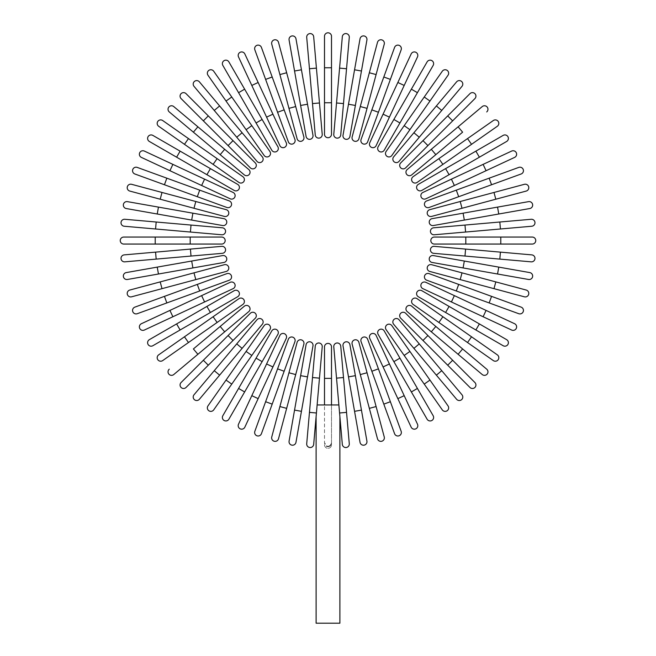 <?xml version="1.0" encoding="UTF-8"?>
<svg xmlns="http://www.w3.org/2000/svg" width="656" height="656" viewBox="0 0 656 656"><rect width="100%" height="100%" fill="white"/><g stroke="black" fill="none" stroke-linecap="round" stroke-linejoin="round"><path stroke-width="0.49" stroke-dasharray="3.28 2.46" d="M324.499 102.754L331.501 102.754L331.501 67.773L324.499 67.773L324.499 134.234A3.501 3.501 0 0 0 328 137.727A3.501 3.501 0 0 0 331.501 134.234M331.501 36.301A3.501 3.501 0 0 0 328 32.8A3.501 3.501 0 0 0 324.499 36.301A3.501 3.501 0 0 1 328 32.8A3.501 3.501 0 0 1 331.501 36.301L331.501 67.773M316.422 68.126L313.683 36.769A3.501 3.501 0 0 0 309.894 33.587A3.501 3.501 0 0 0 306.713 37.384L312.502 103.582L319.472 102.976L316.422 68.126L309.46 68.741M322.219 134.332L319.472 102.976M307.516 104.238L301.44 69.79L294.552 71.012L300.628 105.452L307.516 104.238M289.083 40.008L294.552 71.012M306.09 136.456A3.501 3.501 0 0 0 310.14 139.293A3.501 3.501 0 0 0 312.978 135.243A3.501 3.501 0 0 1 310.14 139.293A3.501 3.501 0 0 1 306.09 136.456M303.859 136.948L295.708 106.543L288.952 108.355L297.102 138.76A3.501 3.501 0 0 0 301.383 141.237A3.501 3.501 0 0 0 303.859 136.948A3.501 3.501 0 0 1 301.383 141.237A3.501 3.501 0 0 1 297.102 138.76M271.756 44.165A3.501 3.501 0 0 1 274.224 39.877A3.501 3.501 0 0 1 278.513 42.353A3.501 3.501 0 0 0 274.224 39.877A3.501 3.501 0 0 0 271.756 44.165L288.952 108.355M277.578 112.258L284.155 109.864L272.191 76.998L265.614 79.392L288.345 141.844A3.501 3.501 0 0 0 292.83 143.926A3.501 3.501 0 0 0 294.921 139.449A3.501 3.501 0 0 1 292.83 143.926A3.501 3.501 0 0 1 288.345 141.844M254.848 49.815L265.614 79.392M266.59 117.145L272.929 114.185L258.152 82.484L251.806 85.444L279.891 145.673A3.501 3.501 0 0 0 284.54 147.362A3.501 3.501 0 0 0 286.237 142.713A3.501 3.501 0 0 1 284.54 147.362A3.501 3.501 0 0 1 279.891 145.673M238.505 56.916A3.501 3.501 0 0 1 240.194 52.267A3.501 3.501 0 0 1 244.844 53.956A3.501 3.501 0 0 0 240.194 52.267A3.501 3.501 0 0 0 238.505 56.916L251.806 85.444M262.129 119.466L244.639 89.175L238.579 92.676L256.07 122.967L262.129 119.466L277.865 146.731A3.501 3.501 0 0 1 276.586 151.503A3.501 3.501 0 0 1 271.805 150.224A3.501 3.501 0 0 0 276.586 151.503A3.501 3.501 0 0 0 277.865 146.731M222.843 65.411L238.579 92.676M264.147 155.464L246.09 129.683L251.822 125.665L231.765 97.014L226.033 101.032M207.977 75.243A3.501 3.501 0 0 1 208.838 70.372A3.501 3.501 0 0 1 213.708 71.233A3.501 3.501 0 0 0 208.838 70.372A3.501 3.501 0 0 0 207.977 75.243M236.742 137.243L242.097 132.742L219.621 105.952L214.258 110.446L256.972 161.36A3.501 3.501 0 0 0 261.9 161.786A3.501 3.501 0 0 0 262.334 156.858A3.501 3.501 0 0 1 261.9 161.786A3.501 3.501 0 0 1 256.972 161.36M194.02 86.338A3.501 3.501 0 0 1 194.455 81.41A3.501 3.501 0 0 1 199.383 81.836A3.501 3.501 0 0 0 194.455 81.41A3.501 3.501 0 0 0 194.02 86.338L214.258 110.446M255.291 162.901A3.501 3.501 0 0 1 255.291 167.846A3.501 3.501 0 0 1 250.338 167.846A3.501 3.501 0 0 0 255.291 167.846A3.501 3.501 0 0 0 255.291 162.901L233.028 140.638L228.083 145.591M197.891 126.821L193.389 132.176L220.186 154.66L224.68 149.297L173.774 106.584A3.501 3.501 0 0 0 168.846 107.018A3.501 3.501 0 0 0 169.281 111.938A3.501 3.501 0 0 1 168.846 107.018A3.501 3.501 0 0 1 173.774 106.584M220.186 154.66L244.303 174.89A3.501 3.501 0 0 0 249.231 174.463A3.501 3.501 0 0 0 248.796 169.535A3.501 3.501 0 0 1 249.231 174.463A3.501 3.501 0 0 1 244.303 174.89M188.469 138.588L184.459 144.32L213.11 164.385L217.12 158.654L162.688 120.532A3.501 3.501 0 0 0 157.817 121.393A3.501 3.501 0 0 0 158.67 126.264A3.501 3.501 0 0 1 157.817 121.393A3.501 3.501 0 0 1 162.688 120.532M213.11 164.385L238.899 182.434M237.669 184.369L180.113 151.142L176.62 157.194L234.167 190.42M149.355 141.458A3.501 3.501 0 0 1 148.076 136.678A3.501 3.501 0 0 1 152.856 135.398A3.501 3.501 0 0 0 148.076 136.678A3.501 3.501 0 0 0 149.355 141.458M204.582 179.154L172.881 164.369L169.929 170.708L201.63 185.492L204.582 179.154M230.158 198.793A3.501 3.501 0 0 0 234.807 197.103A3.501 3.501 0 0 0 233.11 192.454A3.501 3.501 0 0 1 234.807 197.103A3.501 3.501 0 0 1 230.158 198.793M141.401 157.407A3.501 3.501 0 0 1 139.703 152.758A3.501 3.501 0 0 1 144.353 151.069A3.501 3.501 0 0 0 139.703 152.758A3.501 3.501 0 0 0 141.401 157.407M134.857 173.988L197.308 196.71L199.703 190.142L137.252 167.411M226.886 207.476A3.501 3.501 0 0 0 231.371 205.385A3.501 3.501 0 0 0 229.28 200.908A3.501 3.501 0 0 1 231.371 205.385A3.501 3.501 0 0 1 226.886 207.476M195.791 201.515L162.007 192.462L160.195 199.219L193.987 208.272L195.791 201.515M129.79 191.068A3.501 3.501 0 0 1 127.321 186.788A3.501 3.501 0 0 1 131.602 184.311A3.501 3.501 0 0 0 127.321 186.788A3.501 3.501 0 0 0 129.79 191.068L160.195 199.219M224.393 216.414A3.501 3.501 0 0 0 228.673 213.946A3.501 3.501 0 0 0 226.197 209.658A3.501 3.501 0 0 1 228.673 213.946A3.501 3.501 0 0 1 224.393 216.414M192.897 213.184L158.449 207.107L157.235 214.004L191.683 220.072L192.897 213.184M222.679 225.541A3.501 3.501 0 0 0 226.73 222.704A3.501 3.501 0 0 0 223.893 218.653A3.501 3.501 0 0 1 226.73 222.704A3.501 3.501 0 0 1 222.679 225.541M191.019 225.065L156.177 222.015L155.57 228.985L190.412 232.035L191.019 225.065M124.214 226.238A3.501 3.501 0 0 1 121.032 222.45A3.501 3.501 0 0 1 124.82 219.276A3.501 3.501 0 0 0 121.032 222.45A3.501 3.501 0 0 0 124.214 226.238L155.57 228.985M155.218 237.062L123.738 237.062A3.501 3.501 0 0 0 120.245 240.555A3.501 3.501 0 0 0 123.738 244.057L190.191 244.057L190.191 237.062L155.218 237.062L155.218 244.057M221.671 244.057A3.501 3.501 0 0 0 225.172 240.555A3.501 3.501 0 0 0 221.671 237.062A3.501 3.501 0 0 1 225.172 240.555A3.501 3.501 0 0 1 221.671 244.057M155.57 252.134L124.214 254.881A3.501 3.501 0 0 0 121.032 258.669A3.501 3.501 0 0 0 124.82 261.842L191.019 256.053L190.412 249.083L155.57 252.134L156.177 259.104M221.769 246.344L190.412 249.083M191.683 261.047L157.235 267.115L158.449 274.011L192.897 267.935L191.683 261.047M127.453 279.472L158.449 274.011M223.893 262.466A3.501 3.501 0 0 0 226.73 258.415A3.501 3.501 0 0 0 222.679 255.578A3.501 3.501 0 0 1 226.73 258.415A3.501 3.501 0 0 1 223.893 262.466M131.602 296.807A3.501 3.501 0 0 1 127.321 294.331A3.501 3.501 0 0 1 129.79 290.05A3.501 3.501 0 0 0 127.321 294.331A3.501 3.501 0 0 0 131.602 296.807L226.197 271.461A3.501 3.501 0 0 0 228.673 267.172A3.501 3.501 0 0 0 224.393 264.704A3.501 3.501 0 0 1 228.673 267.172A3.501 3.501 0 0 1 226.197 271.461M199.703 290.977L197.308 284.409L164.443 296.364L166.837 302.941L229.28 280.21A3.501 3.501 0 0 0 231.371 275.733A3.501 3.501 0 0 0 226.886 273.642A3.501 3.501 0 0 1 231.371 275.733A3.501 3.501 0 0 1 229.28 280.21M137.252 313.707L166.837 302.941M169.929 310.411L141.401 323.711A3.501 3.501 0 0 0 139.703 328.361A3.501 3.501 0 0 0 144.353 330.05L204.582 301.965L201.63 295.626L169.929 310.411L172.881 316.75M233.11 288.665A3.501 3.501 0 0 0 234.807 284.015A3.501 3.501 0 0 0 230.158 282.326A3.501 3.501 0 0 1 234.807 284.015A3.501 3.501 0 0 1 233.11 288.665M152.856 345.72L237.669 296.75A3.501 3.501 0 0 0 238.948 291.977A3.501 3.501 0 0 0 234.167 290.698L149.355 339.66M242.909 304.409L217.12 322.465L213.11 316.733L184.459 336.799L188.469 342.53M162.688 360.587A3.501 3.501 0 0 1 157.817 359.726A3.501 3.501 0 0 1 158.67 354.855A3.501 3.501 0 0 0 157.817 359.726A3.501 3.501 0 0 0 162.688 360.587M224.68 331.821L220.186 326.458L193.389 348.943L197.891 354.297L248.796 311.584A3.501 3.501 0 0 0 249.231 306.655A3.501 3.501 0 0 0 244.303 306.229A3.501 3.501 0 0 1 249.231 306.655A3.501 3.501 0 0 1 248.796 311.584M173.774 374.535A3.501 3.501 0 0 1 168.846 374.1A3.501 3.501 0 0 1 169.281 369.18A3.501 3.501 0 0 0 168.846 374.1A3.501 3.501 0 0 0 173.774 374.535L197.891 354.297M228.083 335.528L233.028 340.48L255.291 318.217A3.501 3.501 0 0 0 255.291 313.273A3.501 3.501 0 0 0 250.338 313.273A3.501 3.501 0 0 1 255.291 313.273A3.501 3.501 0 0 1 255.291 318.217M186.042 387.466L208.296 365.212L203.352 360.259M242.097 348.377L236.742 343.875L194.02 394.781A3.501 3.501 0 0 0 194.455 399.709A3.501 3.501 0 0 0 199.383 399.283L262.334 324.261A3.501 3.501 0 0 0 261.9 319.333A3.501 3.501 0 0 0 256.972 319.759A3.501 3.501 0 0 1 261.9 319.333A3.501 3.501 0 0 1 262.334 324.261M246.09 351.436L226.033 380.086L231.765 384.104L251.822 355.454L246.09 351.436M213.708 409.885A3.501 3.501 0 0 1 208.838 410.746A3.501 3.501 0 0 1 207.977 405.875A3.501 3.501 0 0 0 208.838 410.746A3.501 3.501 0 0 0 213.708 409.885L231.765 384.104M262.129 361.653L256.07 358.151L238.579 388.442L244.639 391.944L277.865 334.388M228.895 419.2A3.501 3.501 0 0 1 224.122 420.488A3.501 3.501 0 0 1 222.843 415.707A3.501 3.501 0 0 0 224.122 420.488A3.501 3.501 0 0 0 228.895 419.2M266.59 363.973L251.806 395.675L258.152 398.635L272.929 366.934L266.59 363.973L279.891 335.446A3.501 3.501 0 0 1 284.54 333.756A3.501 3.501 0 0 1 286.237 338.406A3.501 3.501 0 0 0 284.54 333.756A3.501 3.501 0 0 0 279.891 335.446M244.844 427.163A3.501 3.501 0 0 1 240.194 428.852A3.501 3.501 0 0 1 238.505 424.202A3.501 3.501 0 0 0 240.194 428.852A3.501 3.501 0 0 0 244.844 427.163L258.152 398.635M261.424 433.698L284.155 371.255L277.578 368.861L254.848 431.304M294.921 341.669A3.501 3.501 0 0 0 292.83 337.192A3.501 3.501 0 0 0 288.345 339.275A3.501 3.501 0 0 1 292.83 337.192A3.501 3.501 0 0 1 294.921 341.669M295.708 374.576L288.952 372.764L271.756 436.953A3.501 3.501 0 0 0 274.224 441.242A3.501 3.501 0 0 0 278.513 438.766L303.859 344.17A3.501 3.501 0 0 0 301.383 339.882A3.501 3.501 0 0 0 297.102 342.358A3.501 3.501 0 0 1 301.383 339.882A3.501 3.501 0 0 1 303.859 344.17M294.552 410.107L301.44 411.328L307.516 376.88L300.628 375.667L289.083 441.111M312.978 345.876A3.501 3.501 0 0 0 310.14 341.825A3.501 3.501 0 0 0 306.09 344.662A3.501 3.501 0 0 1 310.14 341.825A3.501 3.501 0 0 1 312.978 345.876M338.873 404.949C340.243 420.603 340.243 420.603 338.873 404.949C340.243 420.603 340.243 420.603 338.873 404.949C340.243 420.603 340.243 420.603 338.873 404.949C340.243 420.603 340.243 420.603 338.873 404.949L317.127 404.949L328 404.949L324.499 404.949L324.499 442.562C324.786 444.989 325.95 446.293 328 446.482L327.295 446.4M317.127 404.949C315.757 420.603 315.757 420.603 317.127 404.949C315.757 420.603 315.757 420.603 317.127 404.949C315.757 420.603 315.757 420.603 317.127 404.949C315.757 420.603 315.757 420.603 317.127 404.949L324.499 404.949L324.499 442.562L326.54 446.113M319.472 378.143L312.502 377.536L306.713 443.735A3.501 3.501 0 0 0 309.894 447.531A3.501 3.501 0 0 0 313.683 444.35L322.219 346.786M316.11 416.617L316.11 623.2L339.89 623.2L328 623.2L339.89 623.2L339.89 416.617M324.499 346.885A3.501 3.501 0 0 1 328 343.391A3.501 3.501 0 0 1 331.501 346.885A3.501 3.501 0 0 0 328 343.391A3.501 3.501 0 0 0 324.499 346.885L324.499 404.949M331.501 404.949L331.501 444.817L331.501 378.364L324.499 378.364M328 446.482C330.042 446.301 331.206 444.989 331.501 442.562L331.116 444.301M330.681 445.047L330.124 445.654M329.451 446.113L328.705 446.4M339.578 412.993L342.317 444.35A3.501 3.501 0 0 0 346.106 447.531A3.501 3.501 0 0 0 349.287 443.735L343.498 377.536L336.528 378.143L339.578 412.993L346.54 412.378M333.781 346.786L336.528 378.143M324.499 444.817A3.501 3.501 0 0 0 328 448.319A3.501 3.501 0 0 0 331.501 444.817A3.501 3.501 0 0 1 328 448.319A3.501 3.501 0 0 1 324.499 444.817A3.501 3.501 0 0 0 328 448.319A3.501 3.501 0 0 0 331.501 444.817M355.372 375.667L348.484 376.88L354.56 411.328L361.448 410.107L349.91 344.662A3.501 3.501 0 0 0 345.86 341.825A3.501 3.501 0 0 0 343.022 345.876A3.501 3.501 0 0 1 345.86 341.825A3.501 3.501 0 0 1 349.91 344.662M366.917 441.111L361.448 410.107M384.244 436.953A3.501 3.501 0 0 1 381.776 441.242A3.501 3.501 0 0 1 377.487 438.766A3.501 3.501 0 0 0 381.776 441.242A3.501 3.501 0 0 0 384.244 436.953L358.898 342.358A3.501 3.501 0 0 0 354.617 339.882A3.501 3.501 0 0 0 352.141 344.17A3.501 3.501 0 0 1 354.617 339.882A3.501 3.501 0 0 1 358.898 342.358M378.422 368.861L371.845 371.255L383.809 404.121L390.386 401.726L367.655 339.275A3.501 3.501 0 0 0 363.17 337.192A3.501 3.501 0 0 0 361.079 341.669A3.501 3.501 0 0 1 363.17 337.192A3.501 3.501 0 0 1 367.655 339.275M401.152 431.304L390.386 401.726M383.071 366.934L397.848 398.635L404.194 395.675L389.41 363.973L383.071 366.934M376.109 335.446A3.501 3.501 0 0 0 371.46 333.756A3.501 3.501 0 0 0 369.763 338.406A3.501 3.501 0 0 1 371.46 333.756A3.501 3.501 0 0 1 376.109 335.446M417.495 424.202A3.501 3.501 0 0 1 415.806 428.852A3.501 3.501 0 0 1 411.156 427.163A3.501 3.501 0 0 0 415.806 428.852A3.501 3.501 0 0 0 417.495 424.202M378.135 334.388A3.501 3.501 0 0 1 379.414 329.615A3.501 3.501 0 0 1 384.195 330.895A3.501 3.501 0 0 0 379.414 329.615A3.501 3.501 0 0 0 378.135 334.388L427.105 419.2M433.157 415.707L399.93 358.151L393.871 361.653M391.853 325.655L409.91 351.436L404.178 355.454L424.235 384.104L429.967 380.086M448.023 405.875A3.501 3.501 0 0 1 447.162 410.746A3.501 3.501 0 0 1 442.292 409.885A3.501 3.501 0 0 0 447.162 410.746A3.501 3.501 0 0 0 448.023 405.875M419.258 343.875L413.903 348.377L436.379 375.166L441.742 370.673L399.028 319.759A3.501 3.501 0 0 0 394.1 319.333A3.501 3.501 0 0 0 393.666 324.261A3.501 3.501 0 0 1 394.1 319.333A3.501 3.501 0 0 1 399.028 319.759M461.98 394.781A3.501 3.501 0 0 1 461.545 399.709A3.501 3.501 0 0 1 456.617 399.283A3.501 3.501 0 0 0 461.545 399.709A3.501 3.501 0 0 0 461.98 394.781L441.742 370.673M422.972 340.48L427.917 335.528L405.662 313.273A3.501 3.501 0 0 0 400.709 313.273A3.501 3.501 0 0 0 400.709 318.217A3.501 3.501 0 0 1 400.709 313.273A3.501 3.501 0 0 1 405.662 313.273M474.911 382.522L452.648 360.259L447.704 365.212M435.814 326.458L431.32 331.821L482.226 374.535A3.501 3.501 0 0 0 487.154 374.1A3.501 3.501 0 0 0 486.719 369.18L411.697 306.229A3.501 3.501 0 0 0 406.769 306.655A3.501 3.501 0 0 0 407.204 311.584A3.501 3.501 0 0 1 406.769 306.655A3.501 3.501 0 0 1 411.697 306.229M438.88 322.465L467.531 342.53L471.541 336.799L442.89 316.733L438.88 322.465M497.33 354.855A3.501 3.501 0 0 1 498.183 359.726A3.501 3.501 0 0 1 493.312 360.587A3.501 3.501 0 0 0 498.183 359.726A3.501 3.501 0 0 0 497.33 354.855L471.541 336.799M449.089 306.434L445.596 312.494L475.887 329.976L479.38 323.925L421.833 290.698M506.645 339.66A3.501 3.501 0 0 1 507.924 344.441A3.501 3.501 0 0 1 503.144 345.72A3.501 3.501 0 0 0 507.924 344.441A3.501 3.501 0 0 0 506.645 339.66L479.38 323.925M483.119 316.75L486.071 310.411L454.37 295.626L451.418 301.965M425.842 282.326A3.501 3.501 0 0 0 421.193 284.015A3.501 3.501 0 0 0 422.89 288.665A3.501 3.501 0 0 1 421.193 284.015A3.501 3.501 0 0 1 425.842 282.326M514.599 323.711A3.501 3.501 0 0 1 516.297 328.361A3.501 3.501 0 0 1 511.647 330.05A3.501 3.501 0 0 0 516.297 328.361A3.501 3.501 0 0 0 514.599 323.711M521.143 307.131L458.692 284.409L456.297 290.977L518.748 313.707M429.114 273.642A3.501 3.501 0 0 0 424.629 275.733A3.501 3.501 0 0 0 426.72 280.21A3.501 3.501 0 0 1 424.629 275.733A3.501 3.501 0 0 1 429.114 273.642M460.209 279.604L493.993 288.656L495.805 281.9L462.013 272.847L460.209 279.604M526.21 290.05A3.501 3.501 0 0 1 528.679 294.331A3.501 3.501 0 0 1 524.398 296.807A3.501 3.501 0 0 0 528.679 294.331A3.501 3.501 0 0 0 526.21 290.05L495.805 281.9M431.607 264.704A3.501 3.501 0 0 0 427.327 267.172A3.501 3.501 0 0 0 429.803 271.461A3.501 3.501 0 0 1 427.327 267.172A3.501 3.501 0 0 1 431.607 264.704M497.551 274.011L498.765 267.115L464.317 261.047L463.103 267.935L528.547 279.472M433.321 255.578A3.501 3.501 0 0 0 429.27 258.415A3.501 3.501 0 0 0 432.107 262.466A3.501 3.501 0 0 1 429.27 258.415A3.501 3.501 0 0 1 433.321 255.578M500.43 252.134L499.823 259.104L531.18 261.842A3.501 3.501 0 0 0 534.968 258.669A3.501 3.501 0 0 0 531.786 254.881L434.231 246.344M500.782 244.057L532.262 244.057A3.501 3.501 0 0 0 535.755 240.555A3.501 3.501 0 0 0 532.262 237.062L465.809 237.062L465.809 244.057L500.782 244.057L500.782 237.062M434.329 237.062A3.501 3.501 0 0 0 430.828 240.555A3.501 3.501 0 0 0 434.329 244.057A3.501 3.501 0 0 1 430.828 240.555A3.501 3.501 0 0 1 434.329 237.062M500.43 228.985L499.823 222.015L464.981 225.065L465.588 232.035L531.786 226.238A3.501 3.501 0 0 0 534.968 222.45A3.501 3.501 0 0 0 531.18 219.276A3.501 3.501 0 0 1 534.968 222.45A3.501 3.501 0 0 1 531.786 226.238M464.981 225.065L433.616 227.804M464.317 220.072L498.765 214.004L497.551 207.107L463.103 213.184L464.317 220.072M528.547 201.646L497.551 207.107M432.107 218.653A3.501 3.501 0 0 0 429.27 222.704A3.501 3.501 0 0 0 433.321 225.541A3.501 3.501 0 0 1 429.27 222.704A3.501 3.501 0 0 1 432.107 218.653M495.805 199.219L493.993 192.462L429.803 209.658A3.501 3.501 0 0 0 427.327 213.946A3.501 3.501 0 0 0 431.607 216.414A3.501 3.501 0 0 1 427.327 213.946A3.501 3.501 0 0 1 429.803 209.658M524.398 184.311A3.501 3.501 0 0 1 528.679 186.788A3.501 3.501 0 0 1 526.21 191.068A3.501 3.501 0 0 0 528.679 186.788A3.501 3.501 0 0 0 524.398 184.311M491.557 184.754L489.163 178.178L426.72 200.908A3.501 3.501 0 0 0 424.629 205.385A3.501 3.501 0 0 0 429.114 207.476A3.501 3.501 0 0 1 424.629 205.385A3.501 3.501 0 0 1 426.72 200.908M454.37 185.492L486.071 170.708L483.119 164.369L451.418 179.154L454.37 185.492L425.842 198.793A3.501 3.501 0 0 1 421.193 197.103A3.501 3.501 0 0 1 422.89 192.454A3.501 3.501 0 0 0 421.193 197.103A3.501 3.501 0 0 0 425.842 198.793M511.647 151.069A3.501 3.501 0 0 1 516.297 152.758A3.501 3.501 0 0 1 514.599 157.407A3.501 3.501 0 0 0 516.297 152.758A3.501 3.501 0 0 0 511.647 151.069L483.119 164.369M421.833 190.42A3.501 3.501 0 0 1 417.052 189.141A3.501 3.501 0 0 1 418.331 184.369A3.501 3.501 0 0 0 417.052 189.141A3.501 3.501 0 0 0 421.833 190.42L506.645 141.458M503.144 135.398L445.596 168.625L449.089 174.685M413.091 176.71L438.88 158.654L442.89 164.385L471.541 144.32L467.531 138.588M493.312 120.532A3.501 3.501 0 0 1 498.183 121.393A3.501 3.501 0 0 1 497.33 126.264A3.501 3.501 0 0 0 498.183 121.393A3.501 3.501 0 0 0 493.312 120.532M431.32 149.297L435.814 154.66L462.611 132.176L458.109 126.821L407.204 169.535A3.501 3.501 0 0 0 406.769 174.463A3.501 3.501 0 0 0 411.697 174.89A3.501 3.501 0 0 1 406.769 174.463A3.501 3.501 0 0 1 407.204 169.535M482.226 106.584A3.501 3.501 0 0 1 487.154 107.018A3.501 3.501 0 0 1 486.719 111.938A3.501 3.501 0 0 0 487.154 107.018A3.501 3.501 0 0 0 482.226 106.584L458.109 126.821M405.662 167.846A3.501 3.501 0 0 1 400.709 167.846A3.501 3.501 0 0 1 400.709 162.901A3.501 3.501 0 0 0 400.709 167.846A3.501 3.501 0 0 0 405.662 167.846L427.917 145.591L422.972 140.638M413.903 132.742L419.258 137.243L461.98 86.338A3.501 3.501 0 0 0 461.545 81.41A3.501 3.501 0 0 0 456.617 81.836L393.666 156.858A3.501 3.501 0 0 0 394.1 161.786A3.501 3.501 0 0 0 399.028 161.36A3.501 3.501 0 0 1 394.1 161.786A3.501 3.501 0 0 1 393.666 156.858M404.178 125.665L409.91 129.683L429.967 101.032L424.235 97.014L386.122 151.454M442.292 71.233A3.501 3.501 0 0 1 447.162 70.372A3.501 3.501 0 0 1 448.023 75.243A3.501 3.501 0 0 0 447.162 70.372A3.501 3.501 0 0 0 442.292 71.233L424.235 97.014M393.871 119.466L399.93 122.967L417.421 92.676L411.361 89.175L378.135 146.731M427.105 61.918A3.501 3.501 0 0 1 431.878 60.631A3.501 3.501 0 0 1 433.157 65.411A3.501 3.501 0 0 0 431.878 60.631A3.501 3.501 0 0 0 427.105 61.918L411.361 89.175M389.41 117.145L404.194 85.444L397.848 82.484L383.071 114.185L389.41 117.145L376.109 145.673A3.501 3.501 0 0 1 371.46 147.362A3.501 3.501 0 0 1 369.763 142.713A3.501 3.501 0 0 0 371.46 147.362A3.501 3.501 0 0 0 376.109 145.673M411.156 53.956A3.501 3.501 0 0 1 415.806 52.267A3.501 3.501 0 0 1 417.495 56.916A3.501 3.501 0 0 0 415.806 52.267A3.501 3.501 0 0 0 411.156 53.956L397.848 82.484M394.576 47.421L371.845 109.864L378.422 112.258L401.152 49.815M361.079 139.449A3.501 3.501 0 0 0 363.17 143.926A3.501 3.501 0 0 0 367.655 141.844A3.501 3.501 0 0 1 363.17 143.926A3.501 3.501 0 0 1 361.079 139.449M376.101 74.571L384.244 44.165A3.501 3.501 0 0 0 381.776 39.877A3.501 3.501 0 0 0 377.487 42.353L360.292 106.543L367.048 108.355L376.101 74.571L369.344 72.759M352.141 136.948A3.501 3.501 0 0 0 354.617 141.237A3.501 3.501 0 0 0 358.898 138.76A3.501 3.501 0 0 1 354.617 141.237A3.501 3.501 0 0 1 352.141 136.948M361.448 71.012L354.56 69.79L348.484 104.238L355.372 105.452L366.917 40.008M343.022 135.243A3.501 3.501 0 0 0 345.86 139.293A3.501 3.501 0 0 0 349.91 136.456A3.501 3.501 0 0 1 345.86 139.293A3.501 3.501 0 0 1 343.022 135.243M346.54 68.741L349.287 37.384A3.501 3.501 0 0 0 346.106 33.587A3.501 3.501 0 0 0 342.317 36.769L336.528 102.976L343.498 103.582L346.54 68.741L339.578 68.126M306.713 37.384A3.501 3.501 0 0 1 309.894 33.587A3.501 3.501 0 0 1 313.683 36.769M279.899 74.571L286.656 72.759M203.352 120.86L208.296 115.907M206.911 174.685L210.404 168.625M164.443 184.754L166.837 178.178M123.738 244.057A3.501 3.501 0 0 1 120.245 240.555A3.501 3.501 0 0 1 123.738 237.062M124.82 261.842A3.501 3.501 0 0 1 121.032 258.669A3.501 3.501 0 0 1 124.214 254.881M195.791 279.604L193.987 272.847M162.007 288.656L160.195 281.9M144.353 330.05A3.501 3.501 0 0 1 139.703 328.361A3.501 3.501 0 0 1 141.401 323.711M237.669 296.75A3.501 3.501 0 0 0 238.948 291.977A3.501 3.501 0 0 0 234.167 290.698M210.404 312.494L206.911 306.434M180.113 329.976L176.62 323.925M199.383 399.283A3.501 3.501 0 0 1 194.455 399.709A3.501 3.501 0 0 1 194.02 394.781M219.621 375.166L214.258 370.673M272.191 404.121L265.614 401.726M278.513 438.766A3.501 3.501 0 0 1 274.224 441.242A3.501 3.501 0 0 1 271.756 436.953M286.656 408.36L279.899 406.548M313.683 444.35A3.501 3.501 0 0 1 309.894 447.531A3.501 3.501 0 0 1 306.713 443.735M316.422 412.993L309.46 412.378M349.287 443.735A3.501 3.501 0 0 1 346.106 447.531A3.501 3.501 0 0 1 342.317 444.35M367.048 372.764L360.292 374.576M376.101 406.548L369.344 408.36M417.421 388.442L411.361 391.944M486.719 369.18A3.501 3.501 0 0 1 487.154 374.1A3.501 3.501 0 0 1 482.226 374.535M462.611 348.943L458.109 354.297M491.557 296.364L489.163 302.941M531.786 254.881A3.501 3.501 0 0 1 534.968 258.669A3.501 3.501 0 0 1 531.18 261.842M465.588 249.083L464.981 256.053M532.262 237.062A3.501 3.501 0 0 1 535.755 240.555A3.501 3.501 0 0 1 532.262 244.057M460.209 201.515L462.013 208.272M456.297 190.142L458.692 196.71M475.887 151.142L479.38 157.194M447.704 115.907L452.648 120.86M456.617 81.836A3.501 3.501 0 0 1 461.545 81.41A3.501 3.501 0 0 1 461.98 86.338M436.379 105.952L441.742 110.446M383.809 76.998L390.386 79.392M377.487 42.353A3.501 3.501 0 0 1 381.776 39.877A3.501 3.501 0 0 1 384.244 44.165M342.317 36.769A3.501 3.501 0 0 1 346.106 33.587A3.501 3.501 0 0 1 349.287 37.384"/><path stroke-width="0.98" d="M324.499 36.301A3.501 3.501 0 0 1 328 32.8A3.501 3.501 0 0 1 331.501 36.301L331.501 134.234L331.501 102.754L324.499 102.754L324.499 36.301L324.499 67.773L331.501 67.773M324.499 134.234A3.501 3.501 0 0 0 328 137.727A3.501 3.501 0 0 0 331.501 134.234A3.501 3.501 0 0 1 328 137.727A3.501 3.501 0 0 1 324.499 134.234L324.499 102.754M316.422 68.126L313.683 36.769A3.501 3.501 0 0 0 309.894 33.587A3.501 3.501 0 0 0 306.713 37.384L309.46 68.741L316.422 68.126L322.219 134.332A3.501 3.501 0 0 1 319.037 138.121A3.501 3.501 0 0 1 315.249 134.939L309.46 68.741M319.472 102.976L312.502 103.582L315.249 134.939A3.501 3.501 0 0 0 319.037 138.121A3.501 3.501 0 0 0 322.219 134.332A3.501 3.501 0 0 1 319.037 138.121A3.501 3.501 0 0 1 315.249 134.939M295.971 38.794A3.501 3.501 0 0 0 291.92 35.957A3.501 3.501 0 0 0 289.083 40.008A3.501 3.501 0 0 1 291.92 35.957A3.501 3.501 0 0 1 295.971 38.794L301.44 69.79L295.971 38.794A3.501 3.501 0 0 0 291.92 35.957A3.501 3.501 0 0 0 289.083 40.008L294.552 71.012L301.44 69.79L312.978 135.243L307.516 104.238L300.628 105.452L294.552 71.012M306.09 136.456L300.628 105.452L306.09 136.456A3.501 3.501 0 0 0 310.14 139.293A3.501 3.501 0 0 0 312.978 135.243M278.513 42.353A3.501 3.501 0 0 0 274.224 39.877A3.501 3.501 0 0 0 271.756 44.165L279.899 74.571L286.656 72.759L278.513 42.353L295.708 106.543L286.656 72.759M288.952 108.355L295.708 106.543L303.859 136.948A3.501 3.501 0 0 1 301.383 141.237A3.501 3.501 0 0 1 297.102 138.76L279.899 74.571M261.424 47.421A3.501 3.501 0 0 0 256.939 45.33A3.501 3.501 0 0 0 254.848 49.815A3.501 3.501 0 0 1 256.939 45.33A3.501 3.501 0 0 1 261.424 47.421L272.191 76.998L261.424 47.421A3.501 3.501 0 0 0 256.939 45.33A3.501 3.501 0 0 0 254.848 49.815L265.614 79.392L272.191 76.998L284.155 109.864L294.921 139.449L284.155 109.864L277.578 112.258L265.614 79.392M294.921 139.449A3.501 3.501 0 0 1 292.83 143.926A3.501 3.501 0 0 1 288.345 141.844L277.578 112.258M244.844 53.956A3.501 3.501 0 0 0 240.194 52.267A3.501 3.501 0 0 0 238.505 56.916L251.806 85.444L258.152 82.484L244.844 53.956L286.237 142.713L272.929 114.185L266.59 117.145L251.806 85.444M286.237 142.713A3.501 3.501 0 0 1 284.54 147.362A3.501 3.501 0 0 1 279.891 145.673L266.59 117.145M228.895 61.918A3.501 3.501 0 0 0 224.122 60.631A3.501 3.501 0 0 0 222.843 65.411A3.501 3.501 0 0 1 224.122 60.631A3.501 3.501 0 0 1 228.895 61.918L244.639 89.175L228.895 61.918A3.501 3.501 0 0 0 224.122 60.631A3.501 3.501 0 0 0 222.843 65.411L238.579 92.676L244.639 89.175L277.865 146.731A3.501 3.501 0 0 1 276.586 151.503A3.501 3.501 0 0 1 271.805 150.224L238.579 92.676M262.129 119.466L256.07 122.967L271.805 150.224M213.708 71.233L231.765 97.014L213.708 71.233A3.501 3.501 0 0 0 208.838 70.372A3.501 3.501 0 0 0 207.977 75.243L226.033 101.032L207.977 75.243M269.878 151.454A3.501 3.501 0 0 1 269.017 156.325A3.501 3.501 0 0 1 264.147 155.464A3.501 3.501 0 0 0 269.017 156.325A3.501 3.501 0 0 0 269.878 151.454L251.822 125.665L269.878 151.454A3.501 3.501 0 0 1 269.017 156.325A3.501 3.501 0 0 1 264.147 155.464L226.033 101.032L246.09 129.683L251.822 125.665L231.765 97.014L226.033 101.032M199.383 81.836A3.501 3.501 0 0 0 194.455 81.41A3.501 3.501 0 0 0 194.02 86.338L214.258 110.446L219.621 105.952L199.383 81.836L262.334 156.858L242.097 132.742L236.742 137.243L214.258 110.446M262.334 156.858A3.501 3.501 0 0 1 261.9 161.786A3.501 3.501 0 0 1 256.972 161.36L236.742 137.243M186.042 93.652A3.501 3.501 0 0 0 181.089 93.652A3.501 3.501 0 0 0 181.089 98.597L203.352 120.86L181.089 98.597A3.501 3.501 0 0 1 181.089 93.652A3.501 3.501 0 0 1 186.042 93.652L208.296 115.907L186.042 93.652A3.501 3.501 0 0 0 181.089 93.652A3.501 3.501 0 0 0 181.089 98.597M228.083 145.591L233.028 140.638L208.296 115.907L255.291 162.901A3.501 3.501 0 0 1 255.291 167.846A3.501 3.501 0 0 1 250.338 167.846L203.352 120.86L250.338 167.846M248.796 169.535L224.68 149.297L248.796 169.535A3.501 3.501 0 0 1 249.231 174.463A3.501 3.501 0 0 1 244.303 174.89L193.389 132.176L197.891 126.821L173.774 106.584A3.501 3.501 0 0 0 168.846 107.018A3.501 3.501 0 0 0 169.281 111.938L193.389 132.176L169.281 111.938M197.891 126.821L224.68 149.297L220.186 154.66M242.909 176.71A3.501 3.501 0 0 1 243.77 181.581A3.501 3.501 0 0 1 238.899 182.434A3.501 3.501 0 0 0 243.77 181.581A3.501 3.501 0 0 0 242.909 176.71L217.12 158.654L242.909 176.71A3.501 3.501 0 0 1 243.77 181.581A3.501 3.501 0 0 1 238.899 182.434L184.459 144.32L188.469 138.588L162.688 120.532A3.501 3.501 0 0 0 157.817 121.393A3.501 3.501 0 0 0 158.67 126.264L184.459 144.32L158.67 126.264M188.469 138.588L217.12 158.654L213.11 164.385M152.856 135.398L180.113 151.142L152.856 135.398A3.501 3.501 0 0 0 148.076 136.678A3.501 3.501 0 0 0 149.355 141.458L176.62 157.194L149.355 141.458M210.404 168.625L237.669 184.369A3.501 3.501 0 0 1 238.948 189.141A3.501 3.501 0 0 1 234.167 190.42L176.62 157.194L180.113 151.142L210.404 168.625L206.911 174.685M234.167 190.42A3.501 3.501 0 0 0 238.948 189.141A3.501 3.501 0 0 0 237.669 184.369A3.501 3.501 0 0 1 238.948 189.141A3.501 3.501 0 0 1 234.167 190.42M144.353 151.069L172.881 164.369L144.353 151.069A3.501 3.501 0 0 0 139.703 152.758A3.501 3.501 0 0 0 141.401 157.407L169.929 170.708L141.401 157.407M233.11 192.454L204.582 179.154L233.11 192.454A3.501 3.501 0 0 1 234.807 197.103A3.501 3.501 0 0 1 230.158 198.793L169.929 170.708L172.881 164.369L204.582 179.154L201.63 185.492L230.158 198.793M137.252 167.411A3.501 3.501 0 0 0 132.766 169.502A3.501 3.501 0 0 0 134.857 173.988A3.501 3.501 0 0 1 132.766 169.502A3.501 3.501 0 0 1 137.252 167.411L229.28 200.908L199.703 190.142L197.308 196.71L134.857 173.988A3.501 3.501 0 0 1 132.766 169.502A3.501 3.501 0 0 1 137.252 167.411M226.886 207.476L197.308 196.71L226.886 207.476A3.501 3.501 0 0 0 231.371 205.385A3.501 3.501 0 0 0 229.28 200.908M131.602 184.311A3.501 3.501 0 0 0 127.321 186.788A3.501 3.501 0 0 0 129.79 191.068L160.195 199.219L162.007 192.462L131.602 184.311L226.197 209.658L195.791 201.515L193.987 208.272L160.195 199.219M224.393 216.414L193.987 208.272L224.393 216.414A3.501 3.501 0 0 0 228.673 213.946A3.501 3.501 0 0 0 226.197 209.658M127.453 201.646A3.501 3.501 0 0 0 123.394 204.483A3.501 3.501 0 0 0 126.231 208.534L157.235 214.004L126.231 208.534A3.501 3.501 0 0 1 123.394 204.483A3.501 3.501 0 0 1 127.453 201.646L158.449 207.107L127.453 201.646A3.501 3.501 0 0 0 123.394 204.483A3.501 3.501 0 0 0 126.231 208.534M223.893 218.653L192.897 213.184L223.893 218.653A3.501 3.501 0 0 1 226.73 222.704A3.501 3.501 0 0 1 222.679 225.541L157.235 214.004L158.449 207.107L192.897 213.184L191.683 220.072L222.679 225.541M124.82 219.276A3.501 3.501 0 0 0 121.032 222.45A3.501 3.501 0 0 0 124.214 226.238L155.57 228.985L156.177 222.015L124.82 219.276L222.384 227.804L191.019 225.065L190.412 232.035L155.57 228.985M221.769 234.774L190.412 232.035L221.769 234.774A3.501 3.501 0 0 0 225.557 231.601A3.501 3.501 0 0 0 222.384 227.804A3.501 3.501 0 0 1 225.557 231.601A3.501 3.501 0 0 1 221.769 234.774A3.501 3.501 0 0 0 225.557 231.601A3.501 3.501 0 0 0 222.384 227.804M155.218 237.062L123.738 237.062A3.501 3.501 0 0 0 120.245 240.555A3.501 3.501 0 0 0 123.738 244.057L155.218 244.057L155.218 237.062L221.671 237.062L190.191 237.062L190.191 244.057L155.218 244.057M221.671 244.057L190.191 244.057L221.671 244.057A3.501 3.501 0 0 0 225.172 240.555A3.501 3.501 0 0 0 221.671 237.062M155.57 252.134L124.214 254.881A3.501 3.501 0 0 0 121.032 258.669A3.501 3.501 0 0 0 124.82 261.842L156.177 259.104L155.57 252.134L221.769 246.344A3.501 3.501 0 0 1 225.557 249.518A3.501 3.501 0 0 1 222.384 253.314L156.177 259.104M190.412 249.083L191.019 256.053L222.384 253.314A3.501 3.501 0 0 0 225.557 249.518A3.501 3.501 0 0 0 221.769 246.344A3.501 3.501 0 0 1 225.557 249.518A3.501 3.501 0 0 1 222.384 253.314M126.231 272.584A3.501 3.501 0 0 0 123.394 276.635A3.501 3.501 0 0 0 127.453 279.472A3.501 3.501 0 0 1 123.394 276.635A3.501 3.501 0 0 1 126.231 272.584L157.235 267.115L126.231 272.584A3.501 3.501 0 0 0 123.394 276.635A3.501 3.501 0 0 0 127.453 279.472L158.449 274.011L157.235 267.115L222.679 255.578L191.683 261.047L192.897 267.935L158.449 274.011M223.893 262.466L192.897 267.935L223.893 262.466A3.501 3.501 0 0 0 226.73 258.415A3.501 3.501 0 0 0 222.679 255.578M129.79 290.05A3.501 3.501 0 0 0 127.321 294.331A3.501 3.501 0 0 0 131.602 296.807L162.007 288.656L160.195 281.9L129.79 290.05L193.987 272.847L160.195 281.9M224.393 264.704L193.987 272.847L224.393 264.704A3.501 3.501 0 0 1 228.673 267.172A3.501 3.501 0 0 1 226.197 271.461L162.007 288.656M134.857 307.131A3.501 3.501 0 0 0 132.766 311.616A3.501 3.501 0 0 0 137.252 313.707A3.501 3.501 0 0 1 132.766 311.616A3.501 3.501 0 0 1 134.857 307.131L164.443 296.364L134.857 307.131A3.501 3.501 0 0 0 132.766 311.616A3.501 3.501 0 0 0 137.252 313.707L166.837 302.941L164.443 296.364L226.886 273.642L197.308 284.409L199.703 290.977L166.837 302.941M226.886 273.642A3.501 3.501 0 0 1 231.371 275.733A3.501 3.501 0 0 1 229.28 280.21L199.703 290.977M169.929 310.411L141.401 323.711A3.501 3.501 0 0 0 139.703 328.361A3.501 3.501 0 0 0 144.353 330.05L172.881 316.75L169.929 310.411L201.63 295.626L230.158 282.326L201.63 295.626L204.582 301.965L172.881 316.75M233.11 288.665L204.582 301.965L233.11 288.665A3.501 3.501 0 0 0 234.807 284.015A3.501 3.501 0 0 0 230.158 282.326M149.355 339.66A3.501 3.501 0 0 0 148.076 344.441A3.501 3.501 0 0 0 152.856 345.72A3.501 3.501 0 0 1 148.076 344.441A3.501 3.501 0 0 1 149.355 339.66L234.167 290.698A3.501 3.501 0 0 1 238.948 291.977A3.501 3.501 0 0 1 237.669 296.75L152.856 345.72A3.501 3.501 0 0 1 148.076 344.441A3.501 3.501 0 0 1 149.355 339.66M158.67 354.855L184.459 336.799L158.67 354.855A3.501 3.501 0 0 0 157.817 359.726A3.501 3.501 0 0 0 162.688 360.587L188.469 342.53L162.688 360.587M238.899 298.685A3.501 3.501 0 0 1 243.77 299.538A3.501 3.501 0 0 1 242.909 304.409A3.501 3.501 0 0 0 243.77 299.538A3.501 3.501 0 0 0 238.899 298.685L213.11 316.733L238.899 298.685A3.501 3.501 0 0 1 243.77 299.538A3.501 3.501 0 0 1 242.909 304.409L188.469 342.53L217.12 322.465L213.11 316.733L184.459 336.799L188.469 342.53M169.281 369.18A3.501 3.501 0 0 0 168.846 374.1A3.501 3.501 0 0 0 173.774 374.535L197.891 354.297L193.389 348.943L244.303 306.229L220.186 326.458L224.68 331.821L197.891 354.297M244.303 306.229A3.501 3.501 0 0 1 249.231 306.655A3.501 3.501 0 0 1 248.796 311.584L224.68 331.821M181.089 382.522A3.501 3.501 0 0 0 181.089 387.466A3.501 3.501 0 0 0 186.042 387.466A3.501 3.501 0 0 1 181.089 387.466A3.501 3.501 0 0 1 181.089 382.522L203.352 360.259L181.089 382.522A3.501 3.501 0 0 0 181.089 387.466A3.501 3.501 0 0 0 186.042 387.466L233.028 340.48L208.296 365.212L203.352 360.259L228.083 335.528L203.352 360.259M250.338 313.273L228.083 335.528L250.338 313.273A3.501 3.501 0 0 1 255.291 313.273A3.501 3.501 0 0 1 255.291 318.217L233.028 340.48L228.083 335.528M214.258 370.673L194.02 394.781A3.501 3.501 0 0 0 194.455 399.709A3.501 3.501 0 0 0 199.383 399.283L219.621 375.166L214.258 370.673L256.972 319.759L236.742 343.875L242.097 348.377L219.621 375.166M256.972 319.759A3.501 3.501 0 0 1 261.9 319.333A3.501 3.501 0 0 1 262.334 324.261L242.097 348.377M207.977 405.875A3.501 3.501 0 0 0 208.838 410.746A3.501 3.501 0 0 0 213.708 409.885L231.765 384.104L226.033 380.086L207.977 405.875L246.09 351.436L264.147 325.655L246.09 351.436L251.822 355.454L231.765 384.104M269.878 329.665L251.822 355.454L269.878 329.665A3.501 3.501 0 0 0 269.017 324.794A3.501 3.501 0 0 0 264.147 325.655A3.501 3.501 0 0 1 269.017 324.794A3.501 3.501 0 0 1 269.878 329.665A3.501 3.501 0 0 0 269.017 324.794A3.501 3.501 0 0 0 264.147 325.655M222.843 415.707L238.579 388.442L222.843 415.707A3.501 3.501 0 0 0 224.122 420.488A3.501 3.501 0 0 0 228.895 419.2L244.639 391.944L228.895 419.2M271.805 330.895A3.501 3.501 0 0 1 276.586 329.615A3.501 3.501 0 0 1 277.865 334.388A3.501 3.501 0 0 0 276.586 329.615A3.501 3.501 0 0 0 271.805 330.895L256.07 358.151L271.805 330.895A3.501 3.501 0 0 1 276.586 329.615A3.501 3.501 0 0 1 277.865 334.388L244.639 391.944L238.579 388.442L256.07 358.151L262.129 361.653M238.505 424.202A3.501 3.501 0 0 0 240.194 428.852A3.501 3.501 0 0 0 244.844 427.163L258.152 398.635L251.806 395.675L238.505 424.202L279.891 335.446A3.501 3.501 0 0 1 284.54 333.756A3.501 3.501 0 0 1 286.237 338.406L258.152 398.635M266.59 363.973L272.929 366.934L286.237 338.406M254.848 431.304A3.501 3.501 0 0 0 256.939 435.789A3.501 3.501 0 0 0 261.424 433.698A3.501 3.501 0 0 1 256.939 435.789A3.501 3.501 0 0 1 254.848 431.304L288.345 339.275L277.578 368.861L284.155 371.255L261.424 433.698A3.501 3.501 0 0 1 256.939 435.789A3.501 3.501 0 0 1 254.848 431.304M294.921 341.669L284.155 371.255L294.921 341.669A3.501 3.501 0 0 0 292.83 337.192A3.501 3.501 0 0 0 288.345 339.275M279.899 406.548L271.756 436.953A3.501 3.501 0 0 0 274.224 441.242A3.501 3.501 0 0 0 278.513 438.766L286.656 408.36L279.899 406.548L297.102 342.358L288.952 372.764L295.708 374.576L286.656 408.36M297.102 342.358A3.501 3.501 0 0 1 301.383 339.882A3.501 3.501 0 0 1 303.859 344.17L295.708 374.576M295.971 442.324A3.501 3.501 0 0 1 291.92 445.162A3.501 3.501 0 0 1 289.083 441.111A3.501 3.501 0 0 0 291.92 445.162A3.501 3.501 0 0 0 295.971 442.324L301.44 411.328L295.971 442.324A3.501 3.501 0 0 1 291.92 445.162A3.501 3.501 0 0 1 289.083 441.111L306.09 344.662L300.628 375.667L307.516 376.88L301.44 411.328L294.552 410.107M312.978 345.876L307.516 376.88L312.978 345.876A3.501 3.501 0 0 0 310.14 341.825A3.501 3.501 0 0 0 306.09 344.662M324.499 404.949L324.499 378.364L331.501 378.364L331.501 346.885L331.501 404.949M338.873 404.949L317.127 404.949M316.422 412.993L313.683 444.35A3.501 3.501 0 0 1 309.894 447.531A3.501 3.501 0 0 1 306.713 443.735L315.249 346.179L312.502 377.536L319.472 378.143L316.422 412.993L309.46 412.378M315.249 346.179A3.501 3.501 0 0 1 319.037 342.998A3.501 3.501 0 0 1 322.219 346.786A3.501 3.501 0 0 0 319.037 342.998A3.501 3.501 0 0 0 315.249 346.179A3.501 3.501 0 0 1 319.037 342.998A3.501 3.501 0 0 1 322.219 346.786L319.472 378.143M328 446.482L328.705 446.4M327.295 446.4L326.54 446.113M324.499 378.364L324.499 346.885A3.501 3.501 0 0 1 328 343.391A3.501 3.501 0 0 1 331.501 346.885M331.116 444.301L330.681 445.047M330.124 445.654L329.451 446.113M336.528 378.143L333.781 346.786A3.501 3.501 0 0 1 336.963 342.998A3.501 3.501 0 0 1 340.751 346.179L349.287 443.735A3.501 3.501 0 0 1 346.106 447.531A3.501 3.501 0 0 1 342.317 444.35L336.528 378.143L343.498 377.536L340.751 346.179A3.501 3.501 0 0 0 336.963 342.998A3.501 3.501 0 0 0 333.781 346.786A3.501 3.501 0 0 1 336.963 342.998A3.501 3.501 0 0 1 340.751 346.179M339.89 416.617L339.89 623.2L316.11 623.2L316.11 416.617M360.029 442.324A3.501 3.501 0 0 0 364.08 445.162A3.501 3.501 0 0 0 366.917 441.111A3.501 3.501 0 0 1 364.08 445.162A3.501 3.501 0 0 1 360.029 442.324L354.56 411.328L360.029 442.324A3.501 3.501 0 0 0 364.08 445.162A3.501 3.501 0 0 0 366.917 441.111L361.448 410.107L354.56 411.328L343.022 345.876L348.484 376.88L355.372 375.667L361.448 410.107M343.022 345.876A3.501 3.501 0 0 1 345.86 341.825A3.501 3.501 0 0 1 349.91 344.662L355.372 375.667M377.487 438.766A3.501 3.501 0 0 0 381.776 441.242A3.501 3.501 0 0 0 384.244 436.953L376.101 406.548L369.344 408.36L377.487 438.766L360.292 374.576L369.344 408.36M352.141 344.17L360.292 374.576L352.141 344.17A3.501 3.501 0 0 1 354.617 339.882A3.501 3.501 0 0 1 358.898 342.358L376.101 406.548M394.576 433.698A3.501 3.501 0 0 0 399.061 435.789A3.501 3.501 0 0 0 401.152 431.304A3.501 3.501 0 0 1 399.061 435.789A3.501 3.501 0 0 1 394.576 433.698L383.809 404.121L394.576 433.698A3.501 3.501 0 0 0 399.061 435.789A3.501 3.501 0 0 0 401.152 431.304L390.386 401.726L383.809 404.121L371.845 371.255L361.079 341.669L371.845 371.255L378.422 368.861L390.386 401.726M361.079 341.669A3.501 3.501 0 0 1 363.17 337.192A3.501 3.501 0 0 1 367.655 339.275L378.422 368.861M411.156 427.163L397.848 398.635L411.156 427.163A3.501 3.501 0 0 0 415.806 428.852A3.501 3.501 0 0 0 417.495 424.202L404.194 395.675L417.495 424.202M369.763 338.406L383.071 366.934L369.763 338.406A3.501 3.501 0 0 1 371.46 333.756A3.501 3.501 0 0 1 376.109 335.446L404.194 395.675L397.848 398.635L383.071 366.934L389.41 363.973L376.109 335.446M427.105 419.2A3.501 3.501 0 0 0 431.878 420.488A3.501 3.501 0 0 0 433.157 415.707A3.501 3.501 0 0 1 431.878 420.488A3.501 3.501 0 0 1 427.105 419.2L378.135 334.388A3.501 3.501 0 0 1 379.414 329.615A3.501 3.501 0 0 1 384.195 330.895L433.157 415.707A3.501 3.501 0 0 1 431.878 420.488A3.501 3.501 0 0 1 427.105 419.2M393.871 361.653L399.93 358.151L384.195 330.895M442.292 409.885L424.235 384.104L442.292 409.885A3.501 3.501 0 0 0 447.162 410.746A3.501 3.501 0 0 0 448.023 405.875L429.967 380.086L448.023 405.875M386.122 329.665A3.501 3.501 0 0 1 386.983 324.794A3.501 3.501 0 0 1 391.853 325.655A3.501 3.501 0 0 0 386.983 324.794A3.501 3.501 0 0 0 386.122 329.665L404.178 355.454L386.122 329.665A3.501 3.501 0 0 1 386.983 324.794A3.501 3.501 0 0 1 391.853 325.655L429.967 380.086L409.91 351.436L404.178 355.454L424.235 384.104L429.967 380.086M456.617 399.283A3.501 3.501 0 0 0 461.545 399.709A3.501 3.501 0 0 0 461.98 394.781L441.742 370.673L436.379 375.166L456.617 399.283L393.666 324.261L413.903 348.377L419.258 343.875L441.742 370.673M393.666 324.261A3.501 3.501 0 0 1 394.1 319.333A3.501 3.501 0 0 1 399.028 319.759L419.258 343.875M469.958 387.466A3.501 3.501 0 0 0 474.911 387.466A3.501 3.501 0 0 0 474.911 382.522A3.501 3.501 0 0 1 474.911 387.466A3.501 3.501 0 0 1 469.958 387.466L447.704 365.212L469.958 387.466A3.501 3.501 0 0 0 474.911 387.466A3.501 3.501 0 0 0 474.911 382.522L427.917 335.528L452.648 360.259L447.704 365.212L422.972 340.48L447.704 365.212M400.709 318.217L422.972 340.48L400.709 318.217A3.501 3.501 0 0 1 400.709 313.273A3.501 3.501 0 0 1 405.662 313.273L427.917 335.528L422.972 340.48M458.109 354.297L482.226 374.535A3.501 3.501 0 0 0 487.154 374.1A3.501 3.501 0 0 0 486.719 369.18L462.611 348.943L458.109 354.297L407.204 311.584L431.32 331.821L435.814 326.458L462.611 348.943M407.204 311.584A3.501 3.501 0 0 1 406.769 306.655A3.501 3.501 0 0 1 411.697 306.229L435.814 326.458M493.312 360.587A3.501 3.501 0 0 0 498.183 359.726A3.501 3.501 0 0 0 497.33 354.855L471.541 336.799L467.531 342.53L493.312 360.587L413.091 304.409L438.88 322.465L442.89 316.733L471.541 336.799M417.101 298.685L442.89 316.733L417.101 298.685A3.501 3.501 0 0 0 412.23 299.538A3.501 3.501 0 0 0 413.091 304.409A3.501 3.501 0 0 1 412.23 299.538A3.501 3.501 0 0 1 417.101 298.685A3.501 3.501 0 0 0 412.23 299.538A3.501 3.501 0 0 0 413.091 304.409M503.144 345.72A3.501 3.501 0 0 0 507.924 344.441A3.501 3.501 0 0 0 506.645 339.66L479.38 323.925L475.887 329.976L503.144 345.72L418.331 296.75L445.596 312.494L449.089 306.434L479.38 323.925M418.331 296.75A3.501 3.501 0 0 1 417.052 291.977A3.501 3.501 0 0 1 421.833 290.698A3.501 3.501 0 0 0 417.052 291.977A3.501 3.501 0 0 0 418.331 296.75A3.501 3.501 0 0 1 417.052 291.977A3.501 3.501 0 0 1 421.833 290.698L449.089 306.434M511.647 330.05L483.119 316.75L511.647 330.05A3.501 3.501 0 0 0 516.297 328.361A3.501 3.501 0 0 0 514.599 323.711L486.071 310.411L514.599 323.711M451.418 301.965L483.119 316.75L422.89 288.665L451.418 301.965L454.37 295.626L486.071 310.411L483.119 316.75M425.842 282.326L454.37 295.626L425.842 282.326A3.501 3.501 0 0 0 421.193 284.015A3.501 3.501 0 0 0 422.89 288.665M518.748 313.707A3.501 3.501 0 0 0 523.234 311.616A3.501 3.501 0 0 0 521.143 307.131A3.501 3.501 0 0 1 523.234 311.616A3.501 3.501 0 0 1 518.748 313.707L426.72 280.21L456.297 290.977L458.692 284.409L521.143 307.131A3.501 3.501 0 0 1 523.234 311.616A3.501 3.501 0 0 1 518.748 313.707M429.114 273.642L458.692 284.409L429.114 273.642A3.501 3.501 0 0 0 424.629 275.733A3.501 3.501 0 0 0 426.72 280.21M524.398 296.807A3.501 3.501 0 0 0 528.679 294.331A3.501 3.501 0 0 0 526.21 290.05L495.805 281.9L493.993 288.656L524.398 296.807L429.803 271.461L460.209 279.604L462.013 272.847L495.805 281.9M431.607 264.704L462.013 272.847L431.607 264.704A3.501 3.501 0 0 0 427.327 267.172A3.501 3.501 0 0 0 429.803 271.461M529.769 272.584A3.501 3.501 0 0 1 532.606 276.635A3.501 3.501 0 0 1 528.547 279.472A3.501 3.501 0 0 0 532.606 276.635A3.501 3.501 0 0 0 529.769 272.584L498.765 267.115L529.769 272.584A3.501 3.501 0 0 1 532.606 276.635A3.501 3.501 0 0 1 528.547 279.472L432.107 262.466L463.103 267.935L464.317 261.047L498.765 267.115L497.551 274.011M433.321 255.578L464.317 261.047L433.321 255.578A3.501 3.501 0 0 0 429.27 258.415A3.501 3.501 0 0 0 432.107 262.466M531.18 261.842A3.501 3.501 0 0 0 534.968 258.669A3.501 3.501 0 0 0 531.786 254.881L500.43 252.134L499.823 259.104L464.981 256.053L531.18 261.842M433.616 253.314A3.501 3.501 0 0 1 430.443 249.518A3.501 3.501 0 0 1 434.231 246.344A3.501 3.501 0 0 0 430.443 249.518A3.501 3.501 0 0 0 433.616 253.314L464.981 256.053L433.616 253.314A3.501 3.501 0 0 1 430.443 249.518A3.501 3.501 0 0 1 434.231 246.344L500.43 252.134M500.782 244.057L532.262 244.057A3.501 3.501 0 0 0 535.755 240.555A3.501 3.501 0 0 0 532.262 237.062L500.782 237.062L500.782 244.057L434.329 244.057L465.809 244.057L465.809 237.062L500.782 237.062M434.329 237.062L465.809 237.062L434.329 237.062A3.501 3.501 0 0 0 430.828 240.555A3.501 3.501 0 0 0 434.329 244.057M434.231 234.774A3.501 3.501 0 0 1 430.443 231.601A3.501 3.501 0 0 1 433.616 227.804A3.501 3.501 0 0 0 430.443 231.601A3.501 3.501 0 0 0 434.231 234.774L465.588 232.035L434.231 234.774A3.501 3.501 0 0 1 430.443 231.601A3.501 3.501 0 0 1 433.616 227.804L499.823 222.015L500.43 228.985L531.786 226.238A3.501 3.501 0 0 0 534.968 222.45A3.501 3.501 0 0 0 531.18 219.276L499.823 222.015L531.18 219.276M500.43 228.985L465.588 232.035L464.981 225.065M529.769 208.534A3.501 3.501 0 0 0 532.606 204.483A3.501 3.501 0 0 0 528.547 201.646A3.501 3.501 0 0 1 532.606 204.483A3.501 3.501 0 0 1 529.769 208.534L498.765 214.004L529.769 208.534A3.501 3.501 0 0 0 532.606 204.483A3.501 3.501 0 0 0 528.547 201.646L497.551 207.107L498.765 214.004L433.321 225.541L464.317 220.072L463.103 213.184L497.551 207.107M432.107 218.653L463.103 213.184L432.107 218.653A3.501 3.501 0 0 0 429.27 222.704A3.501 3.501 0 0 0 433.321 225.541M526.21 191.068L495.805 199.219L526.21 191.068A3.501 3.501 0 0 0 528.679 186.788A3.501 3.501 0 0 0 524.398 184.311L493.993 192.462L524.398 184.311M462.013 208.272L495.805 199.219L431.607 216.414L462.013 208.272L460.209 201.515L493.993 192.462L495.805 199.219M431.607 216.414A3.501 3.501 0 0 1 427.327 213.946A3.501 3.501 0 0 1 429.803 209.658L460.209 201.515M521.143 173.988A3.501 3.501 0 0 0 523.234 169.502A3.501 3.501 0 0 0 518.748 167.411L489.163 178.178L518.748 167.411A3.501 3.501 0 0 1 523.234 169.502A3.501 3.501 0 0 1 521.143 173.988L491.557 184.754L521.143 173.988A3.501 3.501 0 0 0 523.234 169.502A3.501 3.501 0 0 0 518.748 167.411M458.692 196.71L491.557 184.754L429.114 207.476L458.692 196.71L456.297 190.142L489.163 178.178L491.557 184.754M429.114 207.476A3.501 3.501 0 0 1 424.629 205.385A3.501 3.501 0 0 1 426.72 200.908L456.297 190.142M514.599 157.407A3.501 3.501 0 0 0 516.297 152.758A3.501 3.501 0 0 0 511.647 151.069L483.119 164.369L486.071 170.708L514.599 157.407L425.842 198.793A3.501 3.501 0 0 1 421.193 197.103A3.501 3.501 0 0 1 422.89 192.454L483.119 164.369M454.37 185.492L451.418 179.154L422.89 192.454M506.645 141.458A3.501 3.501 0 0 0 507.924 136.678A3.501 3.501 0 0 0 503.144 135.398A3.501 3.501 0 0 1 507.924 136.678A3.501 3.501 0 0 1 506.645 141.458L421.833 190.42A3.501 3.501 0 0 1 417.052 189.141A3.501 3.501 0 0 1 418.331 184.369L503.144 135.398A3.501 3.501 0 0 1 507.924 136.678A3.501 3.501 0 0 1 506.645 141.458M449.089 174.685L445.596 168.625L418.331 184.369M497.33 126.264L471.541 144.32L497.33 126.264A3.501 3.501 0 0 0 498.183 121.393A3.501 3.501 0 0 0 493.312 120.532L467.531 138.588L493.312 120.532M417.101 182.434A3.501 3.501 0 0 1 412.23 181.581A3.501 3.501 0 0 1 413.091 176.71A3.501 3.501 0 0 0 412.23 181.581A3.501 3.501 0 0 0 417.101 182.434L442.89 164.385L417.101 182.434A3.501 3.501 0 0 1 412.23 181.581A3.501 3.501 0 0 1 413.091 176.71L467.531 138.588L438.88 158.654L442.89 164.385L471.541 144.32L467.531 138.588M486.719 111.938A3.501 3.501 0 0 0 487.154 107.018A3.501 3.501 0 0 0 482.226 106.584L458.109 126.821L462.611 132.176L411.697 174.89L435.814 154.66L431.32 149.297L458.109 126.821M411.697 174.89A3.501 3.501 0 0 1 406.769 174.463A3.501 3.501 0 0 1 407.204 169.535L431.32 149.297M474.911 98.597A3.501 3.501 0 0 0 474.911 93.652A3.501 3.501 0 0 0 469.958 93.652L447.704 115.907L469.958 93.652A3.501 3.501 0 0 1 474.911 93.652A3.501 3.501 0 0 1 474.911 98.597L452.648 120.86L474.911 98.597A3.501 3.501 0 0 0 474.911 93.652A3.501 3.501 0 0 0 469.958 93.652M422.972 140.638L427.917 145.591L452.648 120.86L405.662 167.846A3.501 3.501 0 0 1 400.709 167.846A3.501 3.501 0 0 1 400.709 162.901L447.704 115.907L400.709 162.901M441.742 110.446L461.98 86.338A3.501 3.501 0 0 0 461.545 81.41A3.501 3.501 0 0 0 456.617 81.836L436.379 105.952L441.742 110.446L399.028 161.36L419.258 137.243L413.903 132.742L436.379 105.952M399.028 161.36A3.501 3.501 0 0 1 394.1 161.786A3.501 3.501 0 0 1 393.666 156.858L413.903 132.742M448.023 75.243A3.501 3.501 0 0 0 447.162 70.372A3.501 3.501 0 0 0 442.292 71.233L424.235 97.014L429.967 101.032L448.023 75.243L391.853 155.464L409.91 129.683L404.178 125.665L424.235 97.014M391.853 155.464A3.501 3.501 0 0 1 386.983 156.325A3.501 3.501 0 0 1 386.122 151.454A3.501 3.501 0 0 0 386.983 156.325A3.501 3.501 0 0 0 391.853 155.464A3.501 3.501 0 0 1 386.983 156.325A3.501 3.501 0 0 1 386.122 151.454L404.178 125.665M433.157 65.411A3.501 3.501 0 0 0 431.878 60.631A3.501 3.501 0 0 0 427.105 61.918L411.361 89.175L417.421 92.676L433.157 65.411L384.195 150.224L399.93 122.967L393.871 119.466L411.361 89.175M384.195 150.224A3.501 3.501 0 0 1 379.414 151.503A3.501 3.501 0 0 1 378.135 146.731A3.501 3.501 0 0 0 379.414 151.503A3.501 3.501 0 0 0 384.195 150.224A3.501 3.501 0 0 1 379.414 151.503A3.501 3.501 0 0 1 378.135 146.731L393.871 119.466M417.495 56.916A3.501 3.501 0 0 0 415.806 52.267A3.501 3.501 0 0 0 411.156 53.956L397.848 82.484L404.194 85.444L417.495 56.916L376.109 145.673A3.501 3.501 0 0 1 371.46 147.362A3.501 3.501 0 0 1 369.763 142.713L397.848 82.484M389.41 117.145L383.071 114.185L369.763 142.713M401.152 49.815A3.501 3.501 0 0 0 399.061 45.33A3.501 3.501 0 0 0 394.576 47.421A3.501 3.501 0 0 1 399.061 45.33A3.501 3.501 0 0 1 401.152 49.815L367.655 141.844L378.422 112.258L371.845 109.864L394.576 47.421A3.501 3.501 0 0 1 399.061 45.33A3.501 3.501 0 0 1 401.152 49.815M361.079 139.449L371.845 109.864L361.079 139.449A3.501 3.501 0 0 0 363.17 143.926A3.501 3.501 0 0 0 367.655 141.844M376.101 74.571L384.244 44.165A3.501 3.501 0 0 0 381.776 39.877A3.501 3.501 0 0 0 377.487 42.353L369.344 72.759L376.101 74.571L358.898 138.76L367.048 108.355L360.292 106.543L369.344 72.759M352.141 136.948L360.292 106.543L352.141 136.948A3.501 3.501 0 0 0 354.617 141.237A3.501 3.501 0 0 0 358.898 138.76M360.029 38.794A3.501 3.501 0 0 1 364.08 35.957A3.501 3.501 0 0 1 366.917 40.008A3.501 3.501 0 0 0 364.08 35.957A3.501 3.501 0 0 0 360.029 38.794L354.56 69.79L360.029 38.794A3.501 3.501 0 0 1 364.08 35.957A3.501 3.501 0 0 1 366.917 40.008L349.91 136.456L355.372 105.452L348.484 104.238L354.56 69.79L361.448 71.012M343.022 135.243L348.484 104.238L343.022 135.243A3.501 3.501 0 0 0 345.86 139.293A3.501 3.501 0 0 0 349.91 136.456M346.54 68.741L349.287 37.384A3.501 3.501 0 0 0 346.106 33.587A3.501 3.501 0 0 0 342.317 36.769L339.578 68.126L346.54 68.741L343.498 103.582L340.751 134.939L343.498 103.582L336.528 102.976L339.578 68.126M333.781 134.332L336.528 102.976L333.781 134.332A3.501 3.501 0 0 0 336.963 138.121A3.501 3.501 0 0 0 340.751 134.939A3.501 3.501 0 0 1 336.963 138.121A3.501 3.501 0 0 1 333.781 134.332A3.501 3.501 0 0 0 336.963 138.121A3.501 3.501 0 0 0 340.751 134.939M203.352 120.86L208.296 115.907M164.443 184.754L166.837 178.178M195.791 279.604L193.987 272.847M180.113 329.976L176.62 323.925M210.404 312.494L206.911 306.434M272.191 404.121L265.614 401.726M306.713 443.735A3.501 3.501 0 0 0 309.894 447.531A3.501 3.501 0 0 0 313.683 444.35M342.317 444.35A3.501 3.501 0 0 0 346.106 447.531A3.501 3.501 0 0 0 349.287 443.735M346.54 412.378L339.578 412.993M367.048 372.764L360.292 374.576M417.421 388.442L411.361 391.944M491.557 296.364L489.163 302.941M465.588 249.083L464.981 256.053M475.887 151.142L479.38 157.194M447.704 115.907L452.648 120.86M383.809 76.998L390.386 79.392"/></g></svg>
